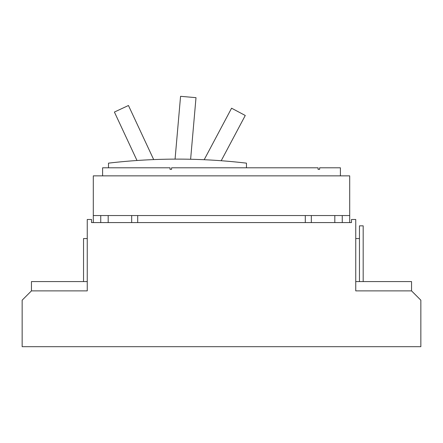 <?xml version="1.0" encoding="UTF-8"?>
<svg xmlns="http://www.w3.org/2000/svg" width="443" height="443" viewBox="0 0 443 443"><rect width="100%" height="100%" fill="white"/><g stroke="black" fill="none" stroke-linecap="round" stroke-linejoin="round"><path stroke-width="0.66" d="M136.998 160.499L114.405 112.051L128.459 105.5L153.682 159.596M204.19 159.718L231.578 108.203L245.267 115.479L221.207 160.731M175.068 159.12L180.567 96.314L196.005 97.665L190.617 159.264M108.496 167.797L108.496 163.146A592.341 592.341 0 0 1 246.458 163.146L246.458 167.797M363.182 281.582L363.182 225.836L359.461 225.836L359.461 281.582M340.396 175.86L340.396 167.797L319.625 167.797L319.625 169.348L318.074 169.348L318.074 167.797L171.585 167.797L171.585 169.348L170.034 169.348L170.034 167.797L102.604 167.797L102.604 175.86M83.539 281.582L83.539 238.555L87.254 238.555M171.585 169.348L170.034 169.348M87.254 281.582L31.453 281.582L31.453 290.879L22.15 300.182L22.15 346.686L420.85 346.686L420.85 300.182L411.547 290.879L411.547 281.582L355.746 281.582M359.461 238.555L355.746 238.555M411.547 290.879L355.746 290.879L355.746 219.479L351.476 219.479L351.476 222.58L91.524 222.58L91.524 219.479L87.254 219.479L87.254 290.879L31.453 290.879M93.301 175.86L349.699 175.86L349.699 215.542L93.301 215.542L93.301 175.86M93.301 222.58L93.301 215.542M100.744 222.58L100.744 215.542M108.186 215.542L108.186 222.58M131.676 222.58L131.676 215.542M137.707 215.542L137.707 222.58M305.293 222.58L305.293 215.542M311.324 215.542L311.324 222.58M334.814 222.58L334.814 215.542M342.256 215.542L342.256 222.58M349.699 215.542L349.699 222.58"/></g></svg>
